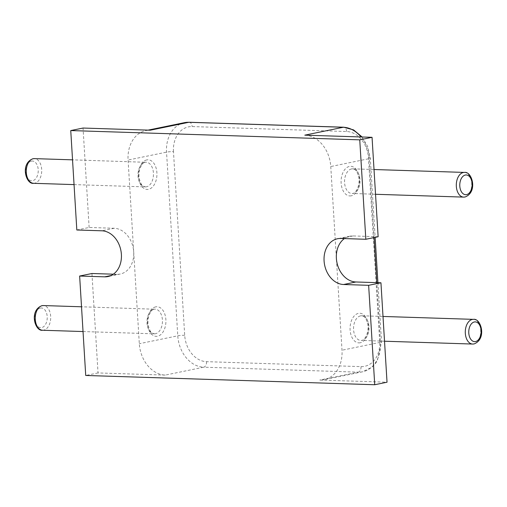 <?xml version="1.0" encoding="UTF-8"?>
<svg xmlns="http://www.w3.org/2000/svg" width="507" height="507" viewBox="0 0 507 507"><rect width="100%" height="100%" fill="white"/><g stroke="black" fill="none" stroke-linecap="round" stroke-linejoin="round"><path stroke-width="0.38" stroke-dasharray="2.54 1.9" d="M184.409 122.669A30.876 23.829 -101.6 0 0 166.537 152.138L177.773 335.811A30.876 23.829 -101.6 0 0 203.725 367.195L165.269 375.091A30.876 23.829 78.4 0 1 139.311 343.708L133.696 251.871A23.221 17.922 -101.6 0 0 114.176 228.27L89.131 227.466L76.823 229.994M113.346 274.192L116.997 274.312A23.221 17.922 -101.6 0 0 120.254 274.034A23.221 17.922 -101.6 0 0 133.696 251.871L128.081 160.035A30.876 23.829 78.4 0 1 145.953 130.565A30.876 23.829 78.4 0 1 150.294 130.198M304.808 135.16A30.876 23.829 78.4 0 1 330.767 166.543L342.003 350.217A30.876 23.829 78.4 0 1 324.125 379.686A30.876 23.829 78.4 0 1 319.79 380.054L387.031 382.215M378.133 236.744L353.087 235.939A23.221 17.922 -101.6 0 0 349.824 236.218A23.221 17.922 -101.6 0 0 344.424 238.582M165.269 375.091L98.028 372.937L91.944 273.507M98.028 372.937L85.721 375.465M89.131 227.466L83.047 128.043M155.472 333.733A12.352 7.719 -88.2 0 1 154.324 333.834A12.352 7.719 -88.2 0 1 146.998 322.154A12.352 7.719 -88.2 0 1 153.976 309.245A12.352 7.719 -88.2 0 1 155.117 309.143A12.352 7.719 -88.2 0 1 162.449 320.823A12.352 7.719 -88.2 0 1 155.472 333.733M155.75 306.855A14.817 9.265 91.8 0 0 147.423 323.447A14.817 9.265 91.8 0 0 157.55 336.242A14.817 9.265 91.8 0 0 165.878 319.657A14.817 9.265 91.8 0 0 155.75 306.855M42.582 330.247A12.352 7.719 91.8 0 0 43.722 330.146A12.352 7.719 91.8 0 0 50.7 317.236A12.352 7.719 91.8 0 0 43.374 305.556M40.452 308.047A9.88 6.179 -88.2 0 1 47.202 316.577A9.88 6.179 -88.2 0 1 41.65 327.636A9.88 6.179 -88.2 0 1 34.894 319.106A9.88 6.179 -88.2 0 1 40.452 308.047M33.595 183.306A12.352 7.719 91.8 0 0 34.736 183.211A12.352 7.719 91.8 0 0 41.713 170.295A12.352 7.719 91.8 0 0 34.387 158.621M31.466 161.106A9.88 6.179 -88.2 0 1 38.215 169.642A9.88 6.179 -88.2 0 1 32.663 180.701A9.88 6.179 -88.2 0 1 25.908 172.165A9.88 6.179 -88.2 0 1 31.466 161.106M146.485 186.798A12.352 7.719 -88.2 0 1 145.338 186.893A12.352 7.719 -88.2 0 1 138.012 175.219A12.352 7.719 -88.2 0 1 144.989 162.31A12.352 7.719 -88.2 0 1 146.13 162.208A12.352 7.719 -88.2 0 1 153.463 173.882A12.352 7.719 -88.2 0 1 146.485 186.798M146.764 159.92A14.817 9.265 91.8 0 0 138.43 176.512A14.817 9.265 91.8 0 0 148.564 189.307A14.817 9.265 91.8 0 0 156.891 172.716A14.817 9.265 91.8 0 0 146.764 159.92M473.405 319.359A12.352 7.719 -88.2 0 1 480.737 331.039A12.352 7.719 -88.2 0 1 473.76 343.949M360.515 315.874A12.352 7.719 91.8 0 0 353.537 328.783A12.352 7.719 91.8 0 0 360.87 340.463A12.352 7.719 91.8 0 0 362.011 340.362A12.352 7.719 91.8 0 0 368.988 327.452A12.352 7.719 91.8 0 0 361.662 315.772A12.352 7.719 91.8 0 0 360.515 315.874M360.236 342.751A14.817 9.265 -88.2 0 1 350.109 329.949A14.817 9.265 -88.2 0 1 358.436 313.364A14.817 9.265 -88.2 0 1 368.57 326.159A14.817 9.265 -88.2 0 1 360.236 342.751M464.418 172.424A12.352 7.719 -88.2 0 1 471.751 184.098A12.352 7.719 -88.2 0 1 464.773 197.014M351.528 168.939A12.352 7.719 91.8 0 0 344.551 181.848A12.352 7.719 91.8 0 0 351.883 193.522A12.352 7.719 91.8 0 0 353.024 193.427A12.352 7.719 91.8 0 0 360.002 180.511A12.352 7.719 91.8 0 0 352.676 168.837A12.352 7.719 91.8 0 0 351.528 168.939M351.25 195.816A14.817 9.265 -88.2 0 1 341.122 183.014A14.817 9.265 -88.2 0 1 349.45 166.423A14.817 9.265 -88.2 0 1 359.577 179.225A14.817 9.265 -88.2 0 1 351.25 195.816M114.176 228.27L101.869 230.799M173.47 151.631A25.933 20.02 78.4 0 1 192.128 126.566L346.642 131.528A25.933 20.02 78.4 0 1 368.45 157.892L379.68 341.56A25.933 20.02 78.4 0 1 361.022 366.624L206.507 361.668A25.933 20.02 78.4 0 1 184.7 335.304L173.47 151.631A4.937 0.57 176.5 0 0 166.537 152.138L128.081 160.035M184.7 335.304A4.937 0.57 176.5 0 0 177.773 335.811L139.311 343.708M353.087 235.939L340.78 238.467M206.507 361.668A4.937 3.086 91.8 0 1 203.725 367.195L358.246 372.157L319.79 380.054M116.997 274.312L111.058 275.529M374.052 237.58L369.223 158.647L330.767 166.543M368.45 157.892A4.937 0.57 176.5 0 1 370.3 158.222A4.937 0.57 176.5 0 1 369.223 158.647A30.876 23.829 -101.6 0 0 361.003 136.96M361.022 366.624A4.937 3.086 -88.2 0 1 358.246 372.157A30.876 23.829 -101.6 0 0 362.587 371.789A30.876 23.829 -101.6 0 0 380.459 342.314L342.003 350.217M379.68 341.56A4.937 0.57 176.5 0 1 381.537 341.889A4.937 0.57 176.5 0 1 380.459 342.314L376.809 282.653M189.206 122.263A4.937 3.086 -88.2 0 1 192.128 126.566M346.642 131.528A4.937 3.086 91.8 0 0 343.727 127.219M83.034 331.546L154.324 333.834C151.732 332.681 150.782 334.005 148.247 325.627C146.529 315.455 152.525 308.427 154.324 309.213L81.519 306.786M74.047 184.605L145.338 186.893C142.746 185.746 141.795 187.07 139.26 178.686C137.543 168.514 143.538 161.492 145.332 162.278L72.533 159.844M384.521 341.224L361.668 340.393C363.462 341.179 369.457 334.151 367.74 323.979C365.205 315.601 364.254 316.926 361.662 315.772L383.007 316.457M375.535 194.282L352.676 193.452C354.475 194.238 360.471 187.216 358.753 177.044C356.218 168.666 355.268 169.984 352.676 168.837L374.02 169.522M349.824 236.218L337.516 238.746M120.254 274.034L107.947 276.562M148.088 130.128L145.953 130.565M377.918 282.684L381.537 341.889L377.316 360.788L375.243 363.804L372.005 367.15L362.587 371.789L324.125 379.686M362.137 136.998L367.822 146.808L370.3 158.222L375.142 237.358"/><path stroke-width="0.76" d="M121.388 254.4A23.221 17.922 -101.6 0 0 101.869 230.799L76.823 229.994L70.746 130.565L359.748 139.843L365.826 239.272L340.78 238.467A23.221 17.922 -101.6 0 0 337.516 238.746A23.221 17.922 -101.6 0 0 324.284 263.006A23.221 17.922 -101.6 0 0 343.594 284.509L368.64 285.314L374.724 384.737L85.721 375.465L79.637 276.036L104.689 276.841A23.221 17.922 -101.6 0 0 107.947 276.562A23.221 17.922 -101.6 0 0 121.388 254.4M344.424 238.582A23.221 17.922 -101.6 0 0 336.382 258.38A23.221 17.922 -101.6 0 0 355.901 281.981L380.947 282.786L387.031 382.215L374.724 384.737M361.003 136.96A30.876 23.829 -101.6 0 0 343.271 127.263L304.808 135.16L372.049 137.315L378.133 236.744L365.826 239.272M79.637 276.036L91.944 273.507L113.346 274.192M372.049 137.315L359.748 139.843M380.947 282.786L368.64 285.314M189.206 122.263L184.409 122.669A30.876 23.829 -101.6 0 1 188.75 122.301A4.937 3.086 -88.2 0 1 189.206 122.263L343.727 127.219A4.937 3.086 91.8 0 0 343.271 127.263L188.75 122.301L150.294 130.198L83.047 128.043L70.746 130.565M42.582 330.247C35.091 331.679 28.817 310.766 41.878 305.689L43.374 305.556A12.352 7.719 91.8 0 0 42.227 305.658A12.352 7.719 91.8 0 0 35.249 318.567A12.352 7.719 91.8 0 0 42.582 330.247L83.034 331.546M33.595 183.306C26.104 184.744 19.83 163.831 32.892 158.748L34.387 158.621A12.352 7.719 91.8 0 0 33.24 158.723A12.352 7.719 91.8 0 0 26.263 171.632A12.352 7.719 91.8 0 0 33.595 183.306L74.047 184.605M472.264 319.461A12.352 7.719 -88.2 0 1 473.405 319.359C480.896 317.927 487.17 338.841 474.108 343.923L472.613 344.05A12.352 7.719 -88.2 0 1 465.287 332.37A12.352 7.719 -88.2 0 1 472.264 319.461M475.534 341.56A9.88 6.179 91.8 0 0 481.092 330.501A9.88 6.179 91.8 0 0 474.337 321.97A9.88 6.179 91.8 0 0 468.785 333.029A9.88 6.179 91.8 0 0 475.534 341.56M463.278 172.526A12.352 7.719 -88.2 0 1 464.418 172.424C471.909 170.992 478.183 191.906 465.122 196.982L463.626 197.109A12.352 7.719 -88.2 0 1 456.3 185.435A12.352 7.719 -88.2 0 1 463.278 172.526M466.548 194.625A9.88 6.179 91.8 0 0 472.106 183.566A9.88 6.179 91.8 0 0 465.35 175.035A9.88 6.179 91.8 0 0 459.798 186.094A9.88 6.179 91.8 0 0 466.548 194.625M355.901 281.981L343.594 284.509M111.058 275.529L104.689 276.841M376.809 282.653L374.052 237.58M473.76 343.949A12.352 7.719 -88.2 0 1 472.613 344.05L384.521 341.224M464.773 197.014A12.352 7.719 -88.2 0 1 463.626 197.109L375.535 194.282M464.418 172.424L374.02 169.522M473.405 319.359L383.007 316.457M34.387 158.621L72.533 159.844M43.374 305.556L81.519 306.786M184.409 122.669L148.088 130.128M343.727 127.219L353.55 129.893L362.137 136.998M377.918 282.684L375.142 237.358"/></g></svg>
